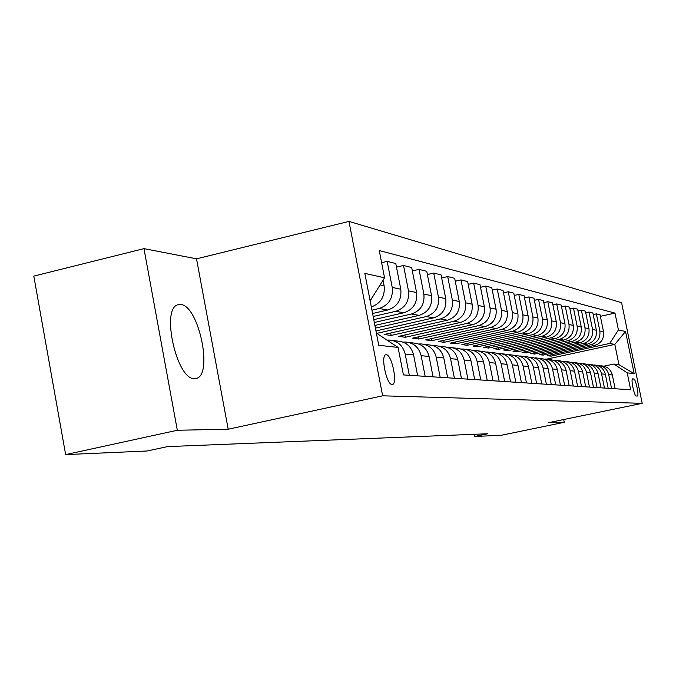<?xml version="1.0" encoding="UTF-8"?>
<svg xmlns="http://www.w3.org/2000/svg" width="676" height="676" viewBox="0 0 676 676"><rect width="100%" height="100%" fill="white"/><g stroke="black" fill="none" stroke-linecap="round" stroke-linejoin="round"><path stroke-width="1.01" d="M194.375 378.602L195.964 378.459C213.557 376.084 198.896 305.324 180.678 304.496L177.839 304.775C160.736 308.569 176.749 380.03 194.375 378.602M392.072 384.509L392.325 384.5C397.961 384.424 391.919 354.604 386.309 354.756L385.911 354.773C380.334 355.027 386.537 385.033 392.072 384.509M143.971 248.633L177.323 430.266L228.201 429.218L196.522 258.832L143.971 248.633L33.8 276.112L65.648 454.602L147.174 450.985L167.513 446.608L487.844 433.755L474.713 436.468L501.22 435.293L564.257 422.306L563.7 419.534M196.522 258.832L348.968 221.398L621.59 302.679L642.2 403.327L382.65 395.815L348.968 221.398M633.809 378.974L632.635 378.864C630.615 378.628 634.299 396.339 636.2 396.001L637.341 396.06C639.344 396.297 635.719 378.754 633.809 378.974L632.263 379.295M618.43 329.922L625.537 331.502L634.156 373.634L627.21 372.856L613.876 364.051L618.971 364.71L614.822 344.388L609.684 343.45L618.43 329.922L614.991 313.098L379.253 250.534L384.551 277.777L370.803 299.831L369.916 299.671M376.38 333.099L398.079 347.43L403.42 374.918L630.666 389.773L627.21 372.856M398.079 347.43L378.737 345.284L364.829 273.383L384.551 277.777M177.323 430.266L65.648 454.602M228.201 429.218L382.65 395.815M642.2 403.327L548.709 422.627L564.257 422.306M474.282 434.305L474.713 436.468M546.664 359.142L614.822 344.388L625.537 331.502M613.876 364.051L603.913 366.172M550.796 354.9L551.05 356.159L609.684 343.45M551.05 356.159L547.264 355.66L594.736 345.368C601.302 343.231 604.234 338.693 603.524 331.747L600.077 314.805L596.359 313.875L593.19 314.577M542.82 353.818L543.082 355.12L590.968 344.718C597.601 342.571 600.558 337.983 599.84 330.978L596.359 313.875M543.082 355.12L539.152 354.613L587.436 344.118C594.12 341.946 597.094 337.324 596.376 330.251L592.869 312.996L589.016 312.033L585.729 312.76M534.547 352.695L534.817 354.055L583.532 343.45C590.275 341.253 593.283 336.589 592.556 329.449L589.016 312.033M534.817 354.055L530.745 353.523L579.856 342.825C586.658 340.611 589.692 335.896 588.965 328.697L585.391 311.121L581.394 310.123L577.98 310.884M525.97 351.528L526.249 352.94L575.808 342.132C582.67 339.893 585.737 335.135 584.993 327.86L581.394 310.123M526.249 352.94L522.024 352.39L571.997 341.481C578.918 339.217 582.011 334.417 581.267 327.083L577.634 309.177L573.485 308.138L569.936 308.924M517.055 350.32L517.351 351.79L567.789 340.763C574.777 338.473 577.895 333.631 577.143 326.212L573.485 308.138M517.351 351.79L512.957 351.216L563.835 340.087C570.882 337.78 574.025 332.888 573.265 325.401L569.572 307.149L565.263 306.067L561.57 306.896M507.803 349.061L508.107 350.59L559.458 339.335C566.572 337.011 569.75 332.06 568.989 324.505L565.263 306.067M508.107 350.59L503.544 349.999L555.342 338.634C562.525 336.285 565.727 331.291 564.959 323.66L561.198 305.053L556.703 303.921L552.867 304.783M498.178 347.751L498.499 349.34L550.796 337.856C558.046 335.482 561.283 330.437 560.497 322.722L556.703 303.921M498.499 349.34L493.75 348.723L546.512 337.121C553.83 334.721 557.092 329.626 556.306 321.844L552.478 302.865L547.805 301.69L543.808 302.594M488.173 346.391L488.503 348.047L541.78 336.318C549.165 333.885 552.461 328.739 551.667 320.872L547.805 301.69M488.503 348.047L483.551 347.405L537.319 335.55C544.772 333.099 548.101 327.902 547.298 319.959L543.403 300.583L538.535 299.367L534.37 300.305M477.746 344.963L478.084 346.695L532.392 334.713C539.913 332.229 543.276 326.973 542.473 318.945L538.535 299.367M478.084 346.695L472.938 346.027L527.736 333.919C535.341 331.409 538.73 326.102 537.919 317.99L533.947 298.209L528.869 296.941L524.517 297.922M466.879 343.484L467.243 345.292L522.599 333.031C530.271 330.505 533.702 325.131 532.882 316.934L528.869 296.941M467.243 345.292L461.869 344.591L517.748 332.203C525.497 329.643 528.962 324.218 528.133 315.937L524.086 295.733L518.788 294.406L514.242 295.437M455.548 341.929L455.92 343.822L512.383 331.291C520.216 328.697 523.706 323.212 522.869 314.83L518.788 294.406M455.92 343.822L450.317 343.095L507.321 330.42C515.222 327.801 518.754 322.258 517.917 313.791L513.785 293.156L508.251 291.762L503.502 292.843M443.718 340.315L444.107 342.293L501.71 329.465C509.704 326.812 513.27 321.21 512.425 312.642L508.251 291.762M444.107 342.293L438.251 341.532L496.421 328.561C504.49 325.883 508.098 320.213 507.237 311.551L503.028 290.452L497.24 288.998L492.272 290.139M431.356 338.617L431.761 340.696L490.556 327.556C498.719 324.843 502.361 319.106 501.491 310.352L497.24 288.998M431.761 340.696L425.643 339.901L485.022 326.609C493.269 323.872 496.945 318.066 496.074 309.211L491.773 287.63L485.714 286.109L480.518 287.308M418.427 336.842L418.85 339.014L478.887 325.562C487.219 322.782 490.945 316.917 490.058 307.952L485.714 286.109M418.85 339.014L412.445 338.186L473.09 324.573C481.515 321.759 485.275 315.827 484.379 306.76L479.994 284.672L473.648 283.075L468.198 284.342M404.89 334.983L405.33 337.265L466.66 323.474C475.177 320.627 478.98 314.61 478.076 305.442L473.648 283.075M405.33 337.265L398.612 336.394L460.584 322.435C469.186 319.554 473.039 313.47 472.127 304.192L467.648 281.571L460.99 279.906L455.261 281.233M390.694 333.023L391.159 335.431L453.841 321.286C462.545 318.362 466.44 312.202 465.519 302.806L460.99 279.906M391.159 335.431L384.112 334.51L447.461 320.196C456.258 317.238 460.195 311.002 459.266 301.496L454.686 278.318L447.698 276.569L441.682 277.971M377.335 333.26L440.38 318.979C449.287 315.988 453.266 309.667 452.32 300.034L447.698 276.569M375.966 330.936L433.679 317.838C442.679 314.805 446.709 308.408 445.754 298.657L441.082 274.904L433.722 273.062L427.393 274.54M375.417 328.122L426.226 316.562C435.344 313.487 439.417 307.005 438.454 297.127L433.722 273.062M374.901 325.443L419.179 315.362C428.39 312.244 432.513 305.679 431.541 295.682L426.759 271.313L419.019 269.369L412.352 270.941M374.327 322.469L411.338 314.019C420.666 310.859 424.841 304.208 423.86 294.068L419.019 269.369M373.777 319.638L403.91 312.751C413.34 309.54 417.565 302.806 416.577 292.539L411.684 267.527L403.521 265.482L396.482 267.147M373.169 316.486L395.637 311.332C405.194 308.087 409.47 301.251 408.473 290.841L403.521 265.482M372.586 313.495L387.804 309.997C397.471 306.701 401.798 299.772 400.784 289.227L395.781 263.539L387.162 261.375L381.619 262.694M371.944 310.149L379.075 308.501C388.869 305.155 393.255 298.133 392.232 287.435L387.162 261.375M369.983 300.026L370.803 299.831M615.135 388.759L612.329 374.986C610.791 369.392 607.175 366.35 601.471 365.86M614.991 313.098L600.381 316.326M611.552 388.523L608.721 374.622C607.175 368.969 603.516 365.902 597.761 365.412L597.187 365.42M608.18 388.303L605.333 374.276C603.769 368.581 600.085 365.479 594.28 364.989M604.462 388.058L601.589 373.896C600.009 368.141 596.291 365.023 590.444 364.525L589.818 364.533M600.964 387.83L598.066 373.541C596.477 367.736 592.734 364.584 586.827 364.085M597.111 387.576L594.179 373.152C592.582 367.288 588.796 364.102 582.839 363.595L582.163 363.603M593.477 387.34L590.528 372.78C588.906 366.865 585.095 363.654 579.087 363.139M589.472 387.078L586.489 372.375C584.858 366.4 581.014 363.156 574.946 362.64L574.22 362.649M585.695 386.833L582.695 371.986C581.047 365.961 577.169 362.682 571.051 362.167M581.529 386.562L578.495 371.563C576.839 365.471 572.918 362.167 566.741 361.643L565.964 361.652M577.608 386.309L574.549 371.166C572.876 365.015 568.922 361.677 562.694 361.153M573.273 386.021L570.189 370.727C568.491 364.508 564.502 361.136 558.215 360.604L557.37 360.621M569.192 385.751L566.074 370.313C564.367 364.034 560.345 360.629 553.999 360.097M564.68 385.464L561.536 369.848C559.812 363.511 555.74 360.071 549.335 359.522L548.43 359.548M560.429 385.185L557.252 369.417C555.511 363.012 551.413 359.539 544.94 358.99M555.723 384.872L552.52 368.944C550.763 362.471 546.622 358.956 540.082 358.398L539.11 358.424M551.295 384.585L548.059 368.488C546.284 361.947 542.101 358.407 535.51 357.849M546.385 384.264L543.124 367.989C541.332 361.381 537.107 357.79 530.44 357.232L529.392 357.258M541.763 383.96L538.468 367.516C536.659 360.84 532.392 357.215 525.666 356.649L523.123 356.337M536.643 383.63L533.313 367C531.488 360.249 527.179 356.582 520.376 356.007L519.252 356.041M531.809 383.309L528.455 366.51C526.612 359.683 522.261 355.982 515.391 355.399L512.67 355.069M526.469 382.962L523.072 365.961C521.204 359.057 516.81 355.314 509.873 354.731L508.656 354.765M521.416 382.633L517.985 365.454C516.109 358.474 511.664 354.689 504.659 354.097L501.744 353.742M515.822 382.261L512.357 364.879C510.456 357.824 505.969 353.987 498.888 353.396L497.578 353.438M510.541 381.923L507.042 364.347C505.124 357.207 500.586 353.337 493.429 352.728L490.303 352.348M504.685 381.534L501.144 363.747C499.209 356.522 494.621 352.61 487.388 351.993L485.976 352.044M499.15 381.171L495.576 363.189C493.615 355.88 488.985 351.917 481.675 351.3L478.321 350.895M493.015 380.774L489.399 362.564C487.421 355.162 482.732 351.157 475.346 350.531L473.825 350.59M487.21 380.394L483.56 361.973C481.557 354.486 476.825 350.43 469.355 349.805L465.756 349.365M480.771 379.971L477.079 361.314C475.059 353.742 470.268 349.636 462.714 348.993L461.074 349.07M474.679 379.574L470.952 360.697C468.907 353.033 464.066 348.875 456.427 348.233L452.565 347.76M467.91 379.135L464.142 360.012C462.071 352.238 457.17 348.03 449.447 347.388L447.689 347.464M461.514 378.712L457.703 359.353C455.607 351.495 450.655 347.236 442.839 346.585L438.69 346.078M454.399 378.247L450.546 358.635C448.425 350.667 443.405 346.357 435.505 345.69L433.603 345.782M447.656 377.808L443.76 357.95C441.622 349.881 436.552 345.512 428.55 344.844L424.089 344.304M440.16 377.318L436.223 357.19C434.051 349.01 428.922 344.583 420.827 343.907L418.774 344.016M433.062 376.853L429.074 356.463C426.886 348.182 421.689 343.704 413.501 343.019L408.693 342.428M425.162 376.338L421.123 355.66C418.9 347.261 413.644 342.724 405.355 342.022L403.133 342.149M417.667 375.848L413.585 354.9C411.338 346.391 406.014 341.786 397.623 341.084L392.452 340.459M371.327 306.955C380.909 303.372 385.168 296.299 384.112 285.728L383.038 280.21M409.318 375.298L405.186 354.047C402.913 345.419 397.522 340.755 389.021 340.036L387.348 340.104M370.102 300.634L373.921 294.837M618.971 364.71L634.156 373.634M590.968 344.718L594.736 345.368M583.532 343.45L587.436 344.118M575.808 342.132L579.856 342.825M567.789 340.763L571.997 341.481M559.458 339.335L563.835 340.087M550.796 337.856L555.342 338.634M541.78 336.318L546.512 337.121M532.392 334.713L537.319 335.55M522.599 333.031L527.736 333.919M512.383 331.291L517.748 332.203M501.71 329.465L507.321 330.42M490.556 327.556L496.421 328.561M478.887 325.562L485.022 326.609M466.66 323.474L473.09 324.573M453.841 321.286L460.584 322.435M440.38 318.979L447.461 320.196M426.226 316.562L433.679 317.838M411.338 314.019L419.179 315.362M395.637 311.332L403.91 312.751M379.075 308.501L387.804 309.997M599.84 330.978L603.524 331.747M608.721 374.622L612.329 374.986M601.589 373.896L605.333 374.276M592.556 329.449L596.376 330.251M594.179 373.152L598.066 373.541M584.993 327.86L588.965 328.697M586.489 372.375L590.528 372.78M577.143 326.212L581.267 327.083M578.495 371.563L582.695 371.986M568.989 324.505L573.265 325.401M570.189 370.727L574.549 371.166M560.497 322.722L564.959 323.66M561.536 369.848L566.074 370.313M551.667 320.872L556.306 321.844M552.52 368.944L557.252 369.417M542.473 318.945L547.298 319.959M543.124 367.989L548.059 368.488M532.882 316.934L537.919 317.99M533.313 367L538.468 367.516M522.869 314.83L528.133 315.937M523.072 365.961L528.455 366.51M512.425 312.642L517.917 313.791M512.357 364.879L517.985 365.454M501.491 310.352L507.237 311.551M501.144 363.747L507.042 364.347M490.058 307.952L496.074 309.211M489.399 362.564L495.576 363.189M478.076 305.442L484.379 306.76M477.079 361.314L483.56 361.973M465.519 302.806L472.127 304.192M464.142 360.012L470.952 360.697M452.32 300.034L459.266 301.496M450.546 358.635L457.703 359.353M438.454 297.127L445.754 298.657M436.223 357.19L443.76 357.95M423.86 294.068L431.541 295.682M421.123 355.66L429.074 356.463M408.473 290.841L416.577 292.539M405.186 354.047L413.585 354.9M392.232 287.435L400.784 289.227M380.115 284.892L384.112 285.728"/></g></svg>
